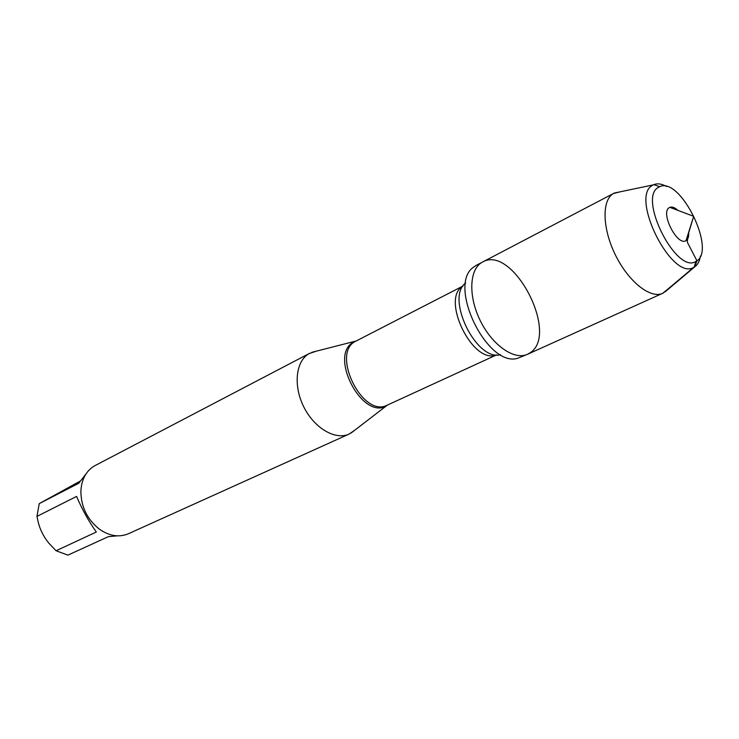 <?xml version="1.0" encoding="UTF-8"?>
<svg xmlns="http://www.w3.org/2000/svg" width="739" height="739" viewBox="0 0 739 739"><rect width="100%" height="100%" fill="white"/><g stroke="black" fill="none" stroke-linecap="round" stroke-linejoin="round"><path stroke-width="1.11" d="M476.23 265.356L473.2 267.416C447.381 285.587 487.241 367.468 517.476 358.35L527.48 354.304C514.261 360.595 492.054 345.095 480.091 320.31C467.953 295.609 469.45 268.562 482.558 262.04C512.727 244.101 559.756 333.991 530.168 352.752L527.48 354.304C514.362 360.54 492.377 345.353 480.35 320.837C468.166 296.413 469.256 269.365 482.004 262.345L476.23 265.356M117.289 535.849L108.337 536.662L67.896 555.137L56.072 550.749L48.922 543.257C43.583 536.754 39.98 529.577 38.114 521.725L36.95 516.404L39.241 503.619L80.181 481.117M39.241 503.619L78.75 483.269L85.918 474.05M56.072 550.749L96.329 532.015C88.698 521.291 82.121 509.42 76.579 496.405L36.95 516.404M354.729 430.237L349.131 434.061C335.395 440.527 314.232 428.158 303.72 406.764C293.041 385.472 295.859 360.863 309.179 353.565L316.237 351.191M309.78 353.242L94.574 465.838C86.167 470.863 81.604 479.251 80.874 490.992C80.985 506.723 87.202 519.489 99.525 529.281C109.492 536.117 119.118 537.604 128.401 533.743L349.131 434.061M667.751 289.198L662.698 293.3C650.579 299.129 628.547 281.781 615.476 255.103C602.257 228.517 601.675 200.038 613.462 193.507L620.317 191.78M688.656 232.305C688.96 236.563 688.092 239.334 686.051 240.609C677.423 246.66 659.992 212.536 669.238 207.659L669.848 207.336C672.111 206.523 674.827 207.548 677.996 210.412M658.56 187.281L659.65 186.718C680.397 176.104 717.144 251.574 695.99 261.357C676.564 274.908 637.378 197.479 658.56 187.281M666.661 186.533C661.765 183.826 657.525 183.189 653.932 184.621L652.713 185.249C629.332 196.223 671.659 281.134 693.635 267.407L694.115 267.158C697.459 265.209 699.574 261.477 700.461 255.962M665.165 291.822L694.605 266.955L696.969 260.876L687.335 242.198L687.769 235.824L693.672 216.324L669.848 207.336M387.92 404.843L387.088 405.369C363.071 421.987 327.71 354.886 353.778 342.018L356.697 340.725M311.793 352.327L356.198 340.984C330.056 352.124 362.507 418.782 387.402 405.083L496.59 354.896M496.432 354.877C472.821 365.131 440.324 298.39 462.956 286.122M465.644 283C445.229 297.697 476.387 361.694 500.552 354.692M387.402 405.083L351.09 433.036M356.198 340.984L463.039 285.993M613.97 193.23L482.558 262.04M662.698 293.3L527.48 354.304M693.672 216.324L686.051 240.609M659.65 186.718L653.932 184.621M695.99 261.357L694.115 267.158M653.433 184.852L614.386 193.018M693.635 267.407L663.114 293.106"/></g></svg>
